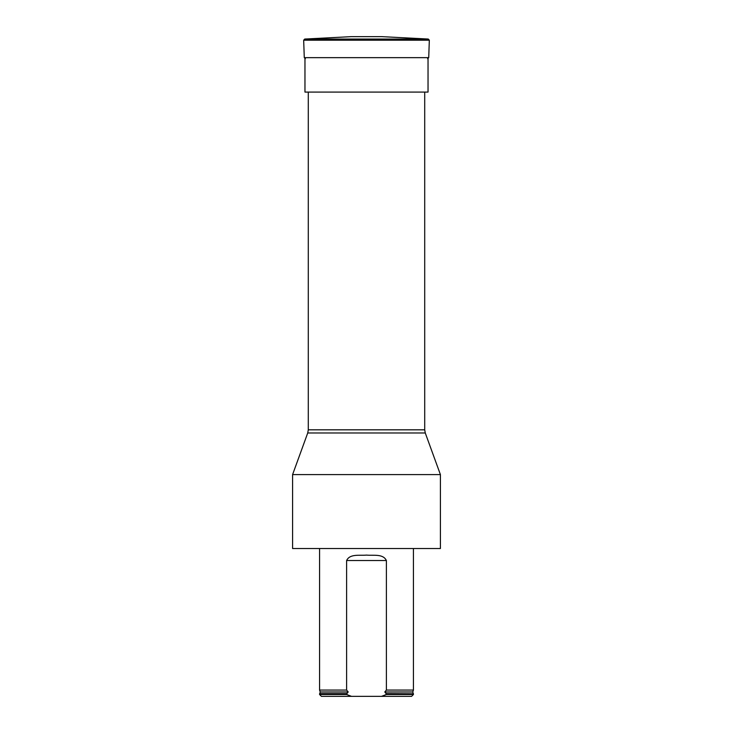 <?xml version="1.0" encoding="UTF-8"?>
<svg xmlns="http://www.w3.org/2000/svg" width="733" height="733" viewBox="0 0 733 733"><rect width="100%" height="100%" fill="white"/><g stroke="black" fill="none" stroke-linecap="round" stroke-linejoin="round"><path stroke-width="1.1" d="M366.5 548.522L292.586 548.522L292.586 474.599L440.414 474.599L440.414 548.522L366.5 548.522M424.709 92.083L424.709 429.822L425.268 432.974L307.732 432.974L292.586 474.599M386.383 560.525C383.084 553.507 373.253 555.779 366.509 555.101C359.766 555.761 349.852 553.534 346.617 560.525L386.383 560.525L386.383 690.065L384.779 691.979L386.383 693.766L413.43 693.766L413.43 694.499L386.383 694.499L381.508 696.35L411.579 696.35L413.43 694.499M319.57 694.499L346.617 694.499L351.492 696.35L321.421 696.35L319.57 694.499L319.57 693.766L346.617 693.766L348.221 691.979L346.617 690.065L319.57 690.065L319.57 548.522M384.779 691.979L412.771 691.979L413.43 690.065L386.383 690.065M346.617 690.065L346.617 560.525M386.383 693.766L386.383 694.499M346.617 694.499L346.617 693.766M351.492 696.35L381.508 696.35M428.035 57.65L428.035 92.083L304.965 92.083L304.965 57.65M428.274 39.051L381.838 36.65L351.162 36.65L304.726 39.051L428.274 39.051L429.327 40.196L303.673 40.196L304.726 39.051M308.291 92.083L308.291 429.822L424.709 429.822M319.57 690.065L320.229 691.979L348.221 691.979M385.924 693.61L413.43 693.766M320.229 691.979L319.762 693.61L347.076 693.61M429.327 40.196L428.723 57.65L304.277 57.65L303.673 40.196M425.268 432.974L440.414 474.599M308.291 429.822L307.732 432.974M413.43 690.065L413.43 548.522M412.771 691.979L413.238 693.61M428.723 57.65L427.614 58.722M304.277 57.65L305.386 58.722"/></g></svg>

